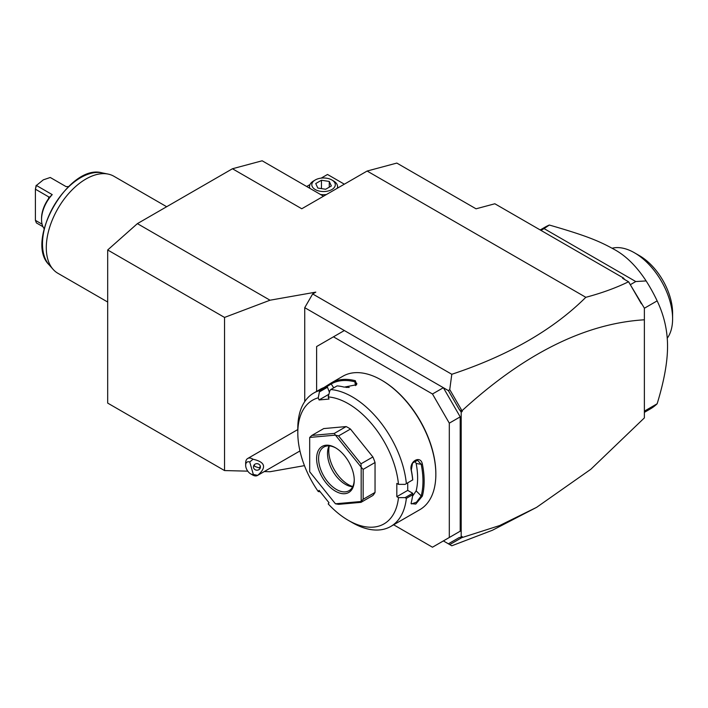 <?xml version="1.0" encoding="UTF-8"?>
<svg xmlns="http://www.w3.org/2000/svg" width="708" height="708" viewBox="0 0 708 708"><rect width="100%" height="100%" fill="white"/><g stroke="black" fill="none" stroke-linecap="round" stroke-linejoin="round"><path stroke-width="1.06" d="M247.765 471.156L224.533 470.563L107.687 403.1L107.687 249.977L137.387 223.631L232.454 168.752L262.155 160.787L323.512 196.213M448.376 543.815L459.023 537.664L461.191 537.098L461.191 412.109L459.023 409.047L460.634 410.888L462.182 410.569C524.354 353.664 585.082 323.406 644.377 319.795L644.377 417.888L590.87 469.236L536.602 507.353L492.396 530.265L451.801 545.788L443.367 540.921L460.2 531.204L449.306 537.496L449.306 423.154L432.473 393.993L443.367 387.71L304.741 307.67L312.662 293.953L315.812 292.13L270.031 300.21L224.533 317.432L107.687 249.977M264.243 471.572L270.031 471.723L304.458 465.643M304.741 401.595L304.741 307.67M644.377 319.795L644.377 308.157L628.545 281.766C616.102 287.846 601.862 293.032 585.826 297.307C553.054 329.875 508.379 355.531 451.801 374.284L312.662 293.953M137.387 223.631L270.031 300.21M585.826 297.307L367.125 171.035L301.767 208.763L232.454 168.752M451.801 374.284L449.748 389.577L448.376 390.595L443.367 387.71L460.2 416.862L449.306 423.154M393.639 524.787L432.473 547.213L449.306 537.496M344.345 330.539L316.618 346.548L316.618 391.391M432.473 393.993L333.45 336.822M460.2 416.862L460.2 531.204M328.901 394.276L319.069 399.949L318.246 397.816A71.419 41.232 -120 0 0 297.803 432.871A71.419 41.232 -120 0 0 318.246 491.529L319.069 490.352L329.016 502.733L328.193 503.901A71.419 41.232 -120 0 0 348.309 520.345L352.265 522.628A77.022 44.471 -120 0 0 390.781 526.442L419.888 509.636A77.022 44.471 -120 0 0 435.845 474.378L435.845 473.687A76.181 43.985 -120 0 0 381.975 380.391L381.382 380.046A77.022 44.471 -120 0 0 342.867 376.231L331.247 382.94M435.845 474.378A77.022 44.471 -120 0 0 381.382 380.046M323.866 387.595L331.371 382.869A77.022 44.471 60 0 1 355.345 380.727L356.646 384.709L344.256 387.134A77.022 44.471 -120 0 0 337.114 385.887L330.778 389.55L329.831 390.745L328.193 396.923A71.419 41.232 -120 0 1 398.48 484.36L405.1 484.378L412.684 479.909A77.022 44.471 -120 0 0 411.277 470.51C408.817 461.448 420.534 454.686 422.366 464.103A77.022 44.471 60 0 1 424.154 481.121A77.022 44.471 60 0 1 422.366 496.078L421.198 495.91A76.181 43.985 -120 0 0 421.198 464.289L416.154 463.492L414.861 460.775M318.246 397.816L319.68 390.542A77.022 44.471 -120 0 0 313.759 393.037A77.022 44.471 -120 0 0 297.803 428.296L297.803 432.871M319.68 390.542L326.016 386.878A77.022 44.471 -120 0 0 320.281 389.276L313.759 393.037M406.348 483.564A77.022 44.471 -120 0 0 330.778 389.55M405.1 484.378L412.684 479.909M398.48 484.36L396.825 483.405L396.825 496.671L407.719 490.387L412.693 493.255L412.684 494.706L406.348 498.361L405.1 497.635L398.48 497.627L396.825 496.671M412.755 479.944A76.181 43.985 -120 0 0 411.295 470.006L412.543 463.076L417.552 460.262L421.198 464.289L422.366 464.103M407.719 482.865L407.719 490.387M411.277 470.51L411.295 470.006M390.781 526.442A77.022 44.471 -120 0 0 406.348 498.361M422.366 496.078L415.764 504.069L411.082 503.627L411.277 502.476A77.022 44.471 -120 0 0 412.684 494.706M412.693 493.255L405.1 497.635M348.309 520.345A71.419 41.232 -120 0 0 398.48 497.627M320.228 491.795L318.246 491.529M319.069 399.949L329.016 399.055L328.193 396.923M375.045 492.414L375.045 462.51A42.011 24.258 -120 0 0 372.886 456.961L361.009 463.82L361.142 467.112L335.468 435.181A42.011 24.258 -120 0 0 335.397 435.137L309.723 437.429A42.011 24.258 -120 0 0 309.688 437.482L309.688 471.705A42.011 24.258 60 0 0 309.723 471.811L335.397 503.742A42.011 24.258 60 0 0 335.468 503.786L361.142 501.494L361.009 502.344L372.886 495.476A42.011 24.258 -120 0 0 375.045 492.414L363.16 499.273L363.16 469.369L361.177 467.209A42.011 24.258 -120 0 0 361.142 467.112M309.723 437.429L311.839 435.438L323.724 428.579L346.15 426.57A42.011 24.258 -120 0 1 350.46 429.057L372.886 456.961M329.424 392.276L327.477 387.249L326.016 386.878M319.883 391.63L327.477 387.249M331.371 382.869L331.194 383.948A76.181 43.985 60 0 1 354.912 381.824L356.859 383.453L356.301 385.019M326.344 386.949L331.194 383.948L333.716 387.851M355.345 380.727L354.912 381.824L355.443 385.621M349.212 387.435A68.614 39.613 -120 0 0 345.893 387.418M375.045 462.51L363.16 469.369M363.16 499.273L361.177 501.441A42.011 24.258 60 0 1 361.142 501.494M335.468 503.786L338.574 504.344L361.009 502.344M346.15 426.57L334.273 433.429L311.839 435.438M334.273 433.429L335.397 435.137M335.468 435.181L338.574 435.916L350.46 429.057M361.009 463.82L338.574 435.916M361.177 501.441L361.177 467.209M316.618 458.598A26.603 15.364 60 0 1 335.433 447.739A26.603 15.364 60 0 1 354.248 480.325A26.603 15.364 60 0 1 335.433 491.184A26.603 15.364 60 0 1 316.618 458.598M354.239 479.741A25.205 14.549 60 0 1 349.026 490.715A25.205 14.549 60 0 1 329.601 483.962A25.205 14.549 60 0 1 318.6 458.598A25.205 14.549 60 0 1 323.821 447.058A25.205 14.549 60 0 1 335.937 448.031M352.673 486.732A25.205 14.549 60 0 1 351.699 486.644A25.205 14.549 60 0 1 327.512 453.456A25.205 14.549 -120 0 1 328.689 446.783A25.205 14.549 -120 0 1 329.087 445.898M329.282 445.907A27.63 15.957 -120 0 0 328.769 450.748A27.63 15.957 -120 0 0 352.752 486.564M412.49 496.299L416.154 490.874A68.614 39.613 -120 0 0 416.154 463.492M416.154 490.874L421.198 495.91L416.481 502.202L411.498 503.919L411.144 503.078M459.023 409.047L448.376 390.595M461.766 410.401L449.748 389.577M462.182 410.569L462.182 411.543L460.634 410.888M462.182 411.543L461.191 412.109M628.686 281.873L641.377 303.812M367.125 171.035L396.825 163.079L476.041 208.807L494.857 203.771L623.589 278.094L622.624 278.35L628.545 281.766M623.589 278.094L624.518 279.439M536.602 507.353L499.574 525.584L461.766 537.664L460.731 537.222M449.748 544.602L461.766 537.664M461.191 537.098L462.182 536.531L462.182 537.496M644.377 412.366L650.245 408.976A105.032 60.64 -120 0 0 657.148 403.781C664.086 381.169 667.555 362.018 667.547 346.318C667.555 330.601 664.086 315.449 657.148 300.873L644.377 308.245M657.148 403.781L644.377 411.144M540.213 229.958L545.222 227.064A105.032 60.64 60 0 1 549.337 225.038C585.914 235.569 598.95 240.95 613.792 249.189C625.651 255.491 636.43 266.075 646.13 280.926A105.032 60.64 60 0 1 657.148 300.873M646.13 280.926L635.766 281.545L630.332 284.687M635.766 281.545L544.071 228.604L540.965 230.392M549.337 225.038L544.071 228.604M612.146 248.243A53.914 31.125 60 0 1 634.474 252.791A53.914 31.125 60 0 1 672.591 317.795A53.914 31.125 60 0 1 672.6 318.821A53.914 31.125 60 0 1 667.246 338.229M634.474 252.791L639.43 255.65A46.914 27.081 60 0 1 672.6 313.104L672.6 318.821M344.345 184.186L327.512 174.469L321.175 178.124M309.998 184.576L306.679 186.496M309.069 187.868A14.7 8.487 180 0 1 309.546 186.744M337.557 186.744A14.7 8.487 180 0 1 338.026 187.832M326.432 194.523A14.001 8.089 180 0 1 320.574 194.514M309.865 188.337A14.001 8.089 180 0 1 309.546 186.611A14.001 8.089 180 0 1 313.653 180.894L315.255 179.965L313.653 180.894M337.256 188.275A14.001 8.089 0 0 0 337.557 186.611A14.001 8.089 0 0 0 333.45 180.894L331.848 179.965A11.726 6.77 0 0 0 315.255 179.965A11.726 6.77 180 0 0 315.255 189.549A11.726 6.77 180 0 0 331.848 189.549A11.726 6.77 0 0 0 331.848 179.965M317.83 188.054L315.741 183.549L321.459 180.248L329.264 181.452L331.362 185.965L325.645 189.266L317.83 188.054M321.459 180.248L321.459 188.62M329.264 181.452L329.264 187.169M253.34 474.466L257.685 475.351A9.806 5.655 60 0 1 257.5 475.466A9.806 5.655 60 0 1 255.172 475.9A9.806 5.655 60 0 1 252.597 474.98L250.614 473.838A7 4.044 -120 0 0 253.34 474.466L249.729 461.988L253.021 459.235A9.806 5.655 60 0 0 250.012 458.058A9.806 5.655 60 0 0 247.694 458.492A9.806 5.655 60 0 0 245.667 462.979L245.667 465.262A7 4.044 -120 0 0 250.614 473.838M249.729 461.988A7 4.044 -120 0 0 245.667 465.262M257.685 475.351C266.827 467.369 265.27 461.997 253.021 459.235M260.305 466.085A3.505 3.283 -174 0 0 253.455 466.545A3.505 3.283 -174 0 0 257.225 470.192A3.505 3.283 -174 0 0 260.305 466.085M260.376 466.368L259.137 467.882L254.951 466.501A3.505 3.283 6 0 1 253.96 465.147M254.128 464.917L254.951 466.501M224.533 470.563L224.533 317.432M107.687 302.033L57.897 273.288A56.012 32.338 -60 0 1 53.091 269.341A56.012 32.338 -60 0 1 46.294 247.641A56.012 32.338 -60 0 1 67.331 195.098A56.012 32.338 -60 0 1 108.094 174.079A56.012 32.338 -60 0 1 113.908 176.265L166.672 206.727M42.958 226.702L36.391 222.905L35.4 220.338L35.4 189.195L36.391 185.478L43.321 179.841L50.25 177.478L66.101 186.629A24.93 14.39 -60 0 1 68.428 186.673M48.666 196.859L48.666 198.497L48.666 196.859L35.4 189.195L36.179 185.328L52.233 194.629L49.321 197.373M44.17 228.693A24.93 14.39 -60 0 1 41.542 219.515A24.93 14.39 -60 0 1 52.233 194.629M35.4 220.338L42.073 224.188M41.542 219.515L41.542 218.374A23.523 13.585 -60 0 1 48.666 198.497M108.094 174.079L102.102 172.858A54.038 31.205 120 0 0 53.675 206.17A54.038 31.205 120 0 0 49.047 264.765L53.091 269.341M309.546 186.611L309.546 188.151M337.557 186.611L337.557 188.107M297.803 429.552L247.694 458.492M299.953 450.952L257.5 475.466M102.102 172.858C69.083 163.238 24.196 240.986 49.047 264.765"/></g></svg>
